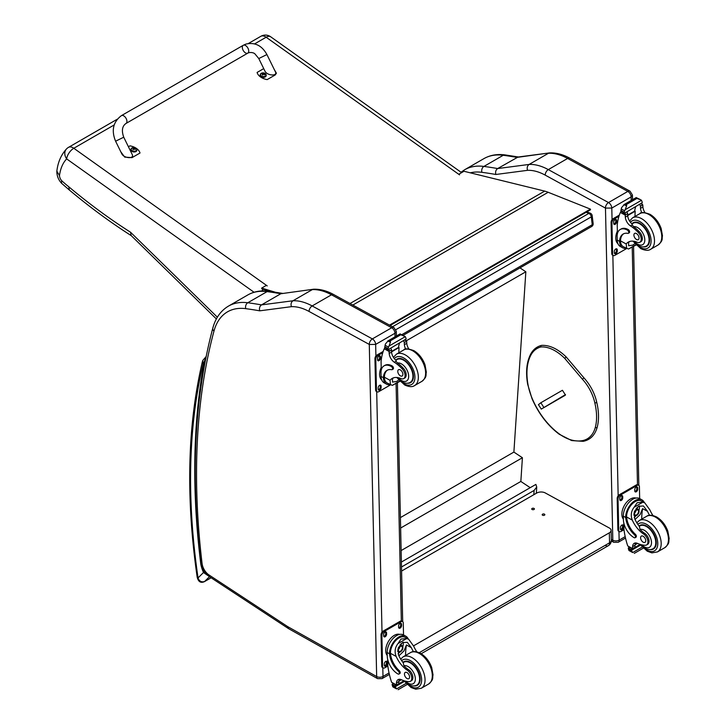 <?xml version="1.0" encoding="UTF-8"?>
<svg xmlns="http://www.w3.org/2000/svg" width="726" height="726" viewBox="0 0 726 726"><rect width="100%" height="100%" fill="white"/><g stroke="black" fill="none" stroke-linecap="round" stroke-linejoin="round"><path stroke-width="1.09" d="M121.451 115.615L243.264 45.284A4.537 2.614 60 0 1 243.537 45.157A4.537 2.614 60 0 1 247.92 48.134A4.537 2.614 60 0 1 247.793 53.134A4.537 2.614 60 0 1 247.521 53.261A4.537 2.614 60 0 1 243.137 50.294A4.537 2.614 60 0 1 243.264 45.284A4.537 2.614 60 0 1 243.537 45.157A4.537 2.614 60 0 1 247.92 48.134A4.537 2.614 60 0 1 247.793 53.134L125.988 123.465A4.537 2.614 60 0 0 126.115 118.456A4.537 2.614 60 0 0 121.732 115.488A4.537 2.614 60 0 0 121.451 115.615C113.129 121.877 111.178 130.417 115.597 141.207L123.738 137.214L132.186 154.411C134.764 159.166 123.81 158.431 121.741 153.712L115.597 141.207M128.411 146.743L129.945 145.853A12.46 7.977 -173.9 0 1 140.009 153.023L131.996 157.651L124.691 157.097L120.788 151.788M274.283 69.542L276.415 73.226L275.181 74.978L267.159 79.606A12.46 7.977 -173.9 0 1 257.095 72.446L263.729 68.616M258.783 58.543L264.917 71.048C266.996 75.767 277.94 76.502 275.363 71.747L266.914 54.55L258.783 58.543L254.998 53.96C253.991 52.699 250.143 51.845 247.793 53.134M136.869 150.155A2.977 1.906 -173.9 0 1 136.86 150.373A2.977 1.906 -173.9 0 1 133.702 151.952A2.977 1.906 -173.9 0 1 130.952 149.737A2.977 1.906 -173.9 0 1 130.989 149.529M131.288 148.63A2.977 1.906 6.1 0 0 130.998 149.311L131.951 147.986A2.868 1.833 -173.9 0 1 132.259 147.832L131.951 147.986A2.868 1.833 -173.9 0 0 131.96 150.581A2.868 1.833 -173.9 0 0 135.998 150.836A2.868 1.833 -173.9 0 0 135.989 148.231L136.905 149.946A2.977 1.906 6.1 0 0 136.769 149.211M134.982 149.511A1.47 0.944 -173.9 0 0 135.199 149.384L135.29 149.402A3.866 2.432 -115.9 0 0 134.782 148.821L134.782 148.286A3.866 1.724 -51 0 1 135.29 148.149A1.579 1.016 6.1 0 0 135.027 147.959A3.866 2.169 121.5 0 0 134.482 148.077L133.657 148.022A3.866 2.45 -116.3 0 0 133.085 147.832L133.157 147.922A1.47 0.944 -173.9 0 0 132.958 148.031M134.709 149.22L134.782 148.286M133.085 147.832A1.579 1.016 6.1 0 0 132.813 147.986A3.866 2.006 56.5 0 1 133.357 148.195L133.357 148.73A3.866 2.16 121.2 0 0 132.813 149.247A1.579 1.016 6.1 0 0 133.076 149.429A3.866 1.742 -50.7 0 1 133.657 148.939L134.482 148.993A3.866 2.015 56.1 0 1 135.018 149.556A1.579 1.016 6.1 0 0 135.29 149.402M133.357 148.195L133.348 149.193M133.339 149.12L133.33 149.756M266.161 75.513A2.977 1.906 -173.9 0 1 266.152 75.722A2.977 1.906 -173.9 0 1 262.993 77.301A2.977 1.906 -173.9 0 1 260.244 75.096A2.977 1.906 -173.9 0 1 260.28 74.878M266.152 75.722L265.28 73.589A2.868 1.833 -173.9 0 1 265.28 73.589A2.868 1.833 -173.9 0 1 265.289 76.194A2.868 1.833 -173.9 0 1 261.251 75.94A2.868 1.833 -173.9 0 1 261.251 73.335A2.868 1.833 -173.9 0 1 261.551 73.19A2.868 1.833 -173.9 0 1 261.551 73.181L260.289 74.66A2.977 1.906 6.1 0 0 263.039 76.874A2.977 1.906 6.1 0 0 266.197 75.295A2.977 1.906 6.1 0 0 266.061 74.569M264.5 74.733L264.246 74.878A1.47 0.944 -173.9 0 0 264.491 74.733L264.582 74.76A3.866 2.432 -115.9 0 0 264.073 74.17L264.073 73.644A3.866 1.724 -51 0 1 264.582 73.507A1.579 1.016 6.1 0 0 264.318 73.317A3.866 2.169 121.5 0 0 263.774 73.426L262.948 73.371A3.866 2.45 -116.3 0 0 262.376 73.19L262.449 73.281A1.47 0.944 -173.9 0 0 262.249 73.39M264.001 74.569L264.073 73.644M262.376 73.19A1.579 1.016 6.1 0 0 262.104 73.344A3.866 2.006 56.5 0 1 262.649 73.553L262.649 74.079A3.866 2.16 121.2 0 0 262.104 74.597A1.579 1.016 6.1 0 0 262.367 74.787A3.866 1.742 -50.7 0 1 262.948 74.297L263.774 74.342A3.866 2.015 56.1 0 1 264.309 74.914A1.579 1.016 6.1 0 0 264.582 74.76M262.649 73.553L262.64 74.542M262.63 74.479L262.621 75.105M261.796 290.935L263.229 289.22M117.249 119.218L68.534 147.342A9.066 5.236 60 0 1 73.807 148.267A9.066 4.592 125.4 0 0 66.656 158.894L254.055 292.251M461.6 172.643L270.653 36.763A9.066 4.592 125.4 0 0 266.143 37.226A9.066 5.236 -120 0 0 260.861 36.3L248.401 43.496M66.493 148.948L66.493 148.948A9.066 7.296 43.5 0 0 66.656 158.894A58.089 33.541 60 0 0 59.487 175.61L56.855 171.136C57.898 162.234 61.102 154.838 66.493 148.948A9.066 9.066 0 0 1 68.534 147.342M217.364 317.198L130.535 232.229L131.134 235.523L216.375 318.941M130.535 232.229A514.262 296.907 60 0 1 68.743 186.754L69.397 190.067L61.556 183.27L61.619 180.62A5.363 3.095 60 0 1 59.487 175.61M586.136 212.301L588.85 213.39A3.022 1.987 -68.2 0 1 590.302 213.217L586.907 211.856M592.171 215.649A3.022 1.461 173 0 1 591.291 216.865L592.253 224.742A3.022 1.461 -7 0 0 593.142 223.526L592.171 215.649A3.022 3.022 0 0 0 590.302 213.217M401.914 334.632L592.253 224.742A3.022 1.742 60 0 1 591.654 226.512A3.022 3.022 0 0 0 593.142 223.526M392.503 326.754L588.85 213.39A3.022 1.742 60 0 1 591.291 216.865L395.888 329.677M401.378 562.06L535.87 484.414L536.741 487.01L534.1 490.44L533.819 494.715M401.487 567.006L534.1 490.44M519.979 267.894L525.842 271.778L513.89 452.08L522.411 457.734L520.841 481.456L530.225 487.672M525.842 271.778L406.433 340.721M401.124 550.571L520.841 481.456M400.634 528.038L522.411 457.734M400.398 517.602L513.89 452.08M605.393 545.471A6.044 3.494 -120 0 0 608.306 545.707L608.306 545.707A6.044 3.494 -120 0 0 609.559 542.812L419.247 652.692M421.198 653.736L608.306 545.707A6.044 6.044 0 0 0 611.328 540.344A6.044 3.394 178.7 0 1 609.559 542.812L609.332 532.82L413.557 645.85M401.578 571.063L536.695 493.054A6.044 3.394 178.7 0 1 545.244 492.927L609.341 528.011A6.044 3.394 178.7 0 1 611.101 530.343A6.044 3.394 178.7 0 1 609.332 532.82M534 508.427A1.325 0.744 178.7 0 1 534.39 508.935A1.325 0.744 178.7 0 1 533.084 509.706A1.325 0.744 178.7 0 1 531.741 508.99A1.325 0.744 178.7 0 1 532.548 508.282A1.325 0.744 178.7 0 1 534 508.427M544.455 514.144A1.325 0.744 178.7 0 1 544.845 514.661A1.325 0.744 178.7 0 1 543.538 515.433A1.325 0.744 178.7 0 1 542.195 514.716A1.325 0.744 178.7 0 1 543.012 514.008A1.325 0.744 178.7 0 1 544.455 514.144M390.152 325.466L590.501 209.778L590.419 209.124L548.157 192.281A48.352 27.915 -120 0 0 544.682 191.11L463.968 171.272L458.75 174.294M270.925 291.525L261.777 288.776L261.641 288.104L275.036 292.133M389.526 325.121L590.419 209.124M261.641 288.104L266.424 285.345M605.43 208.09L611.8 208.063A4.537 2.614 -120 0 0 608.515 202.563L627.827 191.41A4.474 2.65 118.7 0 1 630.059 191.192L569.856 158.223C562.977 154.447 556.279 152.669 549.763 152.887L518.028 157.034L497.655 168.559A607.09 350.504 -120 0 0 483.915 166.426A4.474 3.34 97.5 0 0 481.892 172.316A602.616 347.917 60 0 1 495.849 174.485C495.205 171.89 495.813 169.911 497.655 168.559L529.136 164.43L548.457 153.277A60.449 34.902 60 0 1 567.623 158.45L548.302 169.603A60.449 34.902 -120 0 0 529.136 164.43C527.312 165.773 526.777 167.742 527.548 170.329A55.975 32.316 60 0 1 545.226 175.129L605.43 208.09A4.474 2.65 -61.3 0 1 608.515 202.563L548.302 169.603A4.474 2.65 118.7 0 0 545.226 175.129M569.856 158.223A4.474 2.65 118.7 0 0 567.623 158.45L627.827 191.41A4.537 2.614 60 0 1 631.121 196.909L632.428 195.022L630.059 191.192M549.518 152.905L516.966 157.406A607.09 350.504 60 0 0 503.236 155.273L483.915 166.426A78.58 45.366 -120 0 0 464.604 169.775L483.924 158.622A78.58 45.366 60 0 1 503.236 155.273A4.474 3.34 97.5 0 1 504.96 154.901L518.836 157.052M369.325 344.496L375.651 344.405A4.537 2.614 -120 0 0 372.365 338.906A4.474 2.65 118.7 0 0 369.289 344.433L376.667 676.55L288.013 626.801A10.636 6.144 60 0 1 287.396 626.429L209.006 574.965A10.636 6.144 60 0 1 202.082 563.576A722.379 417.069 60 0 1 213.97 331.101A74.106 42.789 60 0 1 245.751 308.659A602.616 347.917 60 0 1 259.708 310.828L291.407 306.671A55.975 32.316 60 0 1 309.076 311.463L369.289 344.433M291.407 306.671C290.636 304.085 291.162 302.116 292.986 300.764L312.307 289.61A60.449 34.902 60 0 1 331.483 294.792L391.686 327.753L372.365 338.906L312.162 305.945A60.449 34.902 -120 0 0 292.986 300.764L261.505 304.893C259.663 306.254 259.064 308.223 259.708 310.828M245.751 308.659A4.474 3.34 97.5 0 1 247.775 302.76A607.09 350.504 -120 0 1 261.505 304.893L280.826 293.74L313.614 289.22C320.139 289.002 326.836 290.781 333.706 294.565L393.919 327.526L396.278 331.355L396.387 336.029M313.378 289.247L280.826 293.74A607.09 350.504 60 0 0 267.095 291.607A4.474 3.34 -82.5 0 1 268.82 291.244C261.015 290.209 254.009 291.444 247.775 294.965A78.58 45.366 60 0 1 267.095 291.607L247.775 302.76A78.58 45.366 -120 0 0 228.454 306.118L247.775 294.965M393.919 327.526A4.474 2.65 -61.3 0 0 391.686 327.753A4.537 2.614 60 0 1 394.971 333.252L396.278 331.374M390.143 384.662A13.712 8.113 -61.3 0 1 386.541 384.136A13.712 8.113 -61.3 0 1 383.473 378.555L384.381 378.037A12.442 7.369 -61.3 0 0 387.149 383.019L392.312 385.37L399.699 381.105M377.166 391.858A3.022 1.788 -61.3 0 1 376.476 390.443L375.623 389.98A3.022 1.788 -61.3 0 0 376.313 391.396L377.166 391.858A3.022 1.788 -61.3 0 0 378.673 391.713L390.524 384.871L390.043 380.315A21.072 12.17 60 0 1 392.185 378.428A21.072 12.17 60 0 1 400.933 378.564A6.661 3.848 60 0 0 403.701 378.609A6.661 3.848 60 0 0 401.914 368.59L403.021 367.946A6.661 3.848 60 0 1 404.818 377.965L403.701 378.609M393.456 377.856A21.072 12.17 -120 0 0 392.439 378.936L392.503 382.094L396.686 381.459L398.674 379.979M383.473 378.555L383.455 377.72A17.134 9.892 -120 0 1 386.994 370.369A17.134 9.892 -120 0 1 391.677 369.706A1.897 1.098 -120 0 0 392.194 369.634A1.897 1.098 -120 0 0 392.476 368.091A1.897 1.098 -120 0 0 391.205 366.421A14.838 8.567 -120 0 0 384.063 365.84A14.838 8.567 -120 0 0 380.996 372.946L381.068 376.413A13.712 8.113 118.7 0 0 384.181 382.847L386.541 384.136M392.312 385.37L399.926 381.332M381.268 370.042L381.077 361.639A64.251 37.099 60 0 1 384.226 348.779L384.834 347.99M401.914 368.59A33.314 19.239 60 0 0 394.345 362.238A7.777 4.492 60 0 1 389.181 353.462A42.834 24.729 60 0 1 389.082 351.448A1.506 0.926 -59.7 0 1 389.082 351.375L389.118 349.024M389.082 351.375L391.477 349.996A1.425 0.826 -120 0 0 390.534 348.317M388.092 349.723L384.68 347.455A5.091 2.94 -120 0 0 384.816 346.801L385.361 344.097L388.12 340.83L390.298 340.83L390.497 342.137L388.973 346.075L405.317 336.637L405.961 338.18A5.091 2.94 -120 0 0 406.124 339.006L388.092 349.723L406.124 339.006M400.08 333.933L405.317 336.637L400.262 334.55L400.08 333.933L402.458 335.23M384.063 365.84L384.962 365.323A14.838 8.567 60 0 1 392.104 365.904A1.897 1.098 60 0 1 393.374 367.574A1.897 1.098 60 0 1 393.093 369.117L392.194 369.634M384.381 378.037L384.353 377.202A17.134 9.892 60 0 1 387.457 370.124M391.559 351.865L399.046 347.545A81.212 46.891 -120 0 0 398.846 352.782M398.501 347.246L399.046 347.545M391.532 351.457L398.456 347.455A57.59 33.251 -120 0 1 399.509 343.135M391.477 349.996A42.834 24.729 -120 0 0 391.577 352.074A7.777 4.492 -120 0 0 396.097 360.395L396.015 361.267L397.485 363A33.314 19.239 60 0 1 403.021 367.946M384.816 346.801L388.011 348.544L388.973 346.075M380.596 369.017L381.204 367.392M388.011 348.544A5.091 2.94 -120 0 0 388.174 349.369M400.135 333.869L387.666 341.066L390.497 342.137M405.752 349.152A7.777 4.492 -120 0 1 404.382 344.687A42.834 24.729 -120 0 1 404.282 342.599L406.678 341.22A1.506 0.862 -63.2 0 1 406.678 341.293A42.834 24.729 -120 0 0 406.778 343.298A7.777 4.492 -120 0 0 408.856 348.952M406.678 341.22L404.763 340.104M404.282 342.599A1.425 0.826 -120 0 0 403.338 340.921M381.749 379.979A12.442 7.369 -61.3 0 1 379.607 374.607A12.442 7.369 -61.3 0 1 381.214 367.474M376.476 390.443L375.787 359.207A3.022 1.788 -61.3 0 1 377.865 355.477L382.793 352.636M381.114 386.187L381.141 387.43A2.078 1.234 -61.3 0 1 380.279 389.535A2.078 1.234 -61.3 0 1 378.682 390.107A2.078 1.234 -61.3 0 1 378.21 389.127L378.182 387.884A2.078 1.234 -61.3 0 1 379.045 385.778A2.078 1.234 -61.3 0 1 380.651 385.207A2.078 1.234 -61.3 0 1 381.114 386.187L380.261 385.715L380.288 386.967A2.078 1.234 -61.3 0 1 378.337 389.717M380.469 356.82L380.497 358.072A2.078 1.234 -61.3 0 1 379.634 360.178A2.078 1.234 -61.3 0 1 378.028 360.74A2.078 1.234 -61.3 0 1 377.556 359.769L377.529 358.517A2.078 1.234 -61.3 0 1 378.391 356.421A2.078 1.234 -61.3 0 1 379.997 355.849A2.078 1.234 -61.3 0 1 380.469 356.82L379.616 356.357L379.644 357.6A2.078 1.234 -61.3 0 1 377.683 360.359M375.623 389.98L374.934 358.744A3.022 1.788 -61.3 0 1 377.012 355.014L383.174 351.457M380.134 385.125A2.078 1.234 -61.3 0 1 380.261 385.715M379.489 355.767A2.078 1.234 -61.3 0 1 379.616 356.357M407.486 383.228A13.603 7.85 -120 0 0 410.626 382.629A13.603 7.85 -120 0 0 410.626 366.92A13.603 7.85 -120 0 0 397.022 359.071A13.603 7.85 -120 0 0 395.77 360.132M400.262 369.87A3.63 2.096 -120 0 0 398.52 369.725A3.63 2.096 -120 0 0 398.52 373.908A3.63 2.096 -120 0 0 402.14 376.004A3.63 2.096 -120 0 0 402.685 373.055A3.63 2.096 -120 0 0 400.262 369.87M649.588 515.324A21.072 12.17 60 0 1 647.492 511.322L643.445 505.977L638.599 506.258L634.37 511.512L634.687 518.709A21.072 12.17 60 0 0 639.397 526.486L640.042 529.435A21.072 12.17 60 0 0 644.643 533.32L643.526 533.964A21.072 12.17 60 0 1 632.292 520.097C630.486 515.424 631.112 511.131 634.161 507.211L637.174 502.71L642.782 502.238L634.161 507.211M642.782 502.238L644.752 502.837L649.888 509.933A21.072 12.17 -120 0 0 653.001 515.542M635.068 537.739L635.967 537.222A1.897 1.098 60 0 0 635.377 534.291A17.134 9.892 60 0 1 626.602 516.976L626.592 516.077L625.685 516.603A13.712 8.113 -61.3 0 1 631.711 503.263A13.712 8.113 -61.3 0 1 641.956 499.86L639.597 498.571A13.712 8.113 118.7 0 0 629.015 502.328A13.712 8.113 118.7 0 0 623.316 516.186L623.398 519.662A14.838 8.567 -120 0 0 634.152 537.667A1.897 1.098 -120 0 0 635.068 537.739A1.897 1.098 -120 0 0 634.479 534.808A17.134 9.892 -120 0 1 625.703 517.493L623.316 516.186M625.685 516.603L625.703 517.493M641.956 499.86A13.712 8.113 -61.3 0 1 644.334 502.61M635.604 542.939A7.777 4.492 60 0 0 635.005 545.271A42.834 24.729 60 0 0 634.996 547.295A1.425 0.826 60 0 1 634.705 547.985L632.664 549.165L627.736 545.952A64.251 37.099 60 0 1 623.943 529.29L623.806 522.938M642.183 547.086L632.691 552.568L631.638 550.798A5.091 2.94 60 0 1 631.774 550.136L628.353 547.867L629.297 547.322M628.353 547.867L628.28 548.23A5.091 2.94 60 0 1 628.444 549.047L629.088 550.589L632.691 552.568M626.592 516.077A12.442 7.369 -61.3 0 1 632.083 504.025A12.442 7.369 -61.3 0 1 641.348 500.976L644.752 502.837M641.702 519.135A81.212 46.891 60 0 1 642.592 508.636L640.087 514.616L635.05 519.498M639.361 505.877A9.057 5.363 -61.3 0 1 638.934 510.378M636.021 515.696A9.057 5.363 -61.3 0 1 634.215 517.429M637.228 507.256A6.044 3.576 -61.3 0 1 637.292 508.899M637.546 543.402L635.032 544.854M622.844 508.79L623.552 507.047M643.526 533.964A6.661 3.848 60 0 1 647.619 539.835A6.661 3.848 60 0 1 646.539 544.972A6.661 3.848 60 0 1 644.978 545.262A33.314 19.239 60 0 1 637.501 543.384A7.777 4.492 60 0 0 634.215 543.302A7.777 4.492 60 0 0 632.609 546.66A42.834 24.729 60 0 0 632.6 548.611A1.506 0.926 -59.4 0 0 632.609 548.684L634.996 547.295M623.389 519.144A12.442 7.369 -61.3 0 1 624.551 505.142A12.442 7.369 -61.3 0 1 635.876 498.063M623.997 529.708L620.921 531.486A3.022 1.788 -61.3 0 1 619.414 531.632L618.561 531.169A3.022 1.788 -61.3 0 1 617.871 529.753L617.182 498.517A3.022 1.788 -61.3 0 1 619.26 494.787L636.357 484.914A3.022 1.788 -61.3 0 1 637.864 484.759L638.717 485.231A3.022 1.788 -61.3 0 1 639.406 486.647L639.67 498.608M619.414 531.632A3.022 1.788 -61.3 0 1 618.724 530.216L618.035 498.98A3.022 1.788 -61.3 0 1 620.113 495.25L637.21 485.376A3.022 1.788 -61.3 0 1 638.717 485.231M634.769 490.903L634.742 489.66A2.078 1.234 -61.3 0 1 635.604 487.554A2.078 1.234 -61.3 0 1 637.201 486.983A2.078 1.234 -61.3 0 1 637.673 487.963L637.7 489.206A2.078 1.234 -61.3 0 1 636.838 491.311A2.078 1.234 -61.3 0 1 635.241 491.883A2.078 1.234 -61.3 0 1 634.769 490.903M619.804 499.542L619.777 498.29A2.078 1.234 -61.3 0 1 620.639 496.194A2.078 1.234 -61.3 0 1 622.246 495.622A2.078 1.234 -61.3 0 1 622.717 496.593L622.745 497.845A2.078 1.234 -61.3 0 1 621.883 499.951A2.078 1.234 -61.3 0 1 620.276 500.513A2.078 1.234 -61.3 0 1 619.804 499.542M620.458 528.9L620.431 527.657A2.078 1.234 -61.3 0 1 621.293 525.551A2.078 1.234 -61.3 0 1 622.899 524.98A2.078 1.234 -61.3 0 1 623.362 525.96L623.398 527.203A2.078 1.234 -61.3 0 1 622.527 529.308A2.078 1.234 -61.3 0 1 620.93 529.88A2.078 1.234 -61.3 0 1 620.458 528.9M636.693 486.901A2.078 1.234 -61.3 0 1 636.82 487.491L636.847 488.743A2.078 1.234 -61.3 0 1 634.887 491.502M621.737 495.54A2.078 1.234 -61.3 0 1 621.864 496.13L621.892 497.383A2.078 1.234 -61.3 0 1 619.931 500.132M622.382 524.898A2.078 1.234 -61.3 0 1 622.509 525.488L622.536 526.74A2.078 1.234 -61.3 0 1 620.585 529.49M634.588 513.101A2.85 1.688 118.7 0 0 635.967 510.569M634.515 513.709A2.85 1.688 118.7 0 0 635.159 515.024A2.85 1.688 118.7 0 0 638.009 513.327A2.85 1.688 118.7 0 0 637.9 510.015A2.85 1.688 118.7 0 0 636.448 510.178M634.515 513.872A3.095 1.833 118.7 0 0 636.793 515.142A3.095 1.833 118.7 0 0 638.88 511.258A3.095 1.833 118.7 0 0 636.52 510.124A3.095 1.833 118.7 0 0 634.515 513.799A3.095 1.833 118.7 0 0 634.515 513.872M634.361 513.954A3.303 1.951 118.7 0 0 636.883 515.26A3.303 1.951 118.7 0 0 639.034 511.331A3.303 1.951 118.7 0 0 636.666 509.861A3.303 1.951 118.7 0 0 634.361 513.954M639.034 511.24A3.539 2.096 118.7 0 0 639.034 511.149A3.539 2.096 118.7 0 0 638.227 509.416A3.539 2.096 118.7 0 0 635.495 510.387A3.539 2.096 118.7 0 0 634.025 513.963A3.539 2.096 118.7 0 0 634.833 515.623A3.539 2.096 118.7 0 0 636.729 515.36A3.539 2.096 118.7 0 0 636.802 515.315M639.043 526.032A13.603 7.85 60 0 1 639.86 525.433A13.603 7.85 60 0 1 646.412 525.96A13.603 7.85 60 0 1 655.496 537.93A13.603 7.85 60 0 1 653.464 548.983A13.603 7.85 60 0 1 650.324 549.591M644.643 533.32A6.661 3.848 60 0 1 648.726 539.2A6.661 3.848 60 0 1 647.646 544.328L646.539 544.972M643.236 542.222A3.63 2.096 -120 0 0 644.978 542.367A3.63 2.096 -120 0 0 644.978 538.175A3.63 2.096 -120 0 0 641.348 536.087A3.63 2.096 -120 0 0 640.813 539.037A3.63 2.096 -120 0 0 643.236 542.222M626.284 248.319A13.712 8.113 -61.3 0 1 622.681 247.802A13.712 8.113 -61.3 0 1 619.623 242.221L620.521 241.694A12.442 7.369 -61.3 0 0 623.298 246.686L628.453 249.036L635.84 244.762M626.701 248.546L626.193 243.981A21.072 12.17 60 0 1 628.335 242.094A21.072 12.17 60 0 1 637.083 242.23A6.661 3.848 60 0 0 639.851 242.275A6.661 3.848 60 0 0 638.054 232.247L639.161 231.612A6.661 3.848 60 0 1 640.958 241.631L639.851 242.275M629.596 241.522A21.072 12.17 -120 0 0 628.58 242.602L628.643 245.751L632.827 245.116L634.823 243.646M619.623 242.221L619.596 241.386A17.134 9.892 -120 0 1 623.135 234.026A17.134 9.892 -120 0 1 627.818 233.373A1.897 1.098 -120 0 0 628.335 233.3A1.897 1.098 -120 0 0 628.625 231.757A1.897 1.098 -120 0 0 627.355 230.088A14.838 8.567 -120 0 0 620.204 229.507A14.838 8.567 -120 0 0 617.136 236.612L617.218 240.079A13.712 8.113 118.7 0 0 620.331 246.504L622.681 247.802M628.453 249.036L636.076 244.998M617.409 233.699L617.227 225.305A64.251 37.099 60 0 1 620.367 212.446L620.984 211.656M638.054 232.247A33.314 19.239 60 0 0 630.486 225.904A7.777 4.492 60 0 1 625.322 217.119A42.834 24.729 60 0 1 625.231 215.105A1.506 0.926 -59.7 0 1 625.231 215.041L625.258 212.691M625.231 215.041L627.618 213.653A1.425 0.826 -120 0 0 626.683 211.983M624.242 213.39L620.83 211.121A5.091 2.94 -120 0 0 620.957 210.458L621.51 207.763L624.269 204.496L626.447 204.487L626.647 205.794L625.113 209.741L641.466 200.303L642.102 201.846A5.091 2.94 -120 0 0 642.274 202.663L624.242 213.39L642.274 202.663M636.221 197.59L640.731 199.768L636.874 198.47L636.221 197.59L638.599 198.897M641.466 200.303L640.731 199.768M620.204 229.507L621.102 228.989A14.838 8.567 60 0 1 628.253 229.57A1.897 1.098 60 0 1 629.515 231.24A1.897 1.098 60 0 1 629.233 232.783L628.335 233.3M620.521 241.694L620.494 240.869A17.134 9.892 60 0 1 623.598 233.79M627.709 215.531L635.196 211.212A81.212 46.891 -120 0 0 634.996 216.448M634.642 210.912L635.196 211.212M627.681 215.114L634.606 211.121A57.59 33.251 -120 0 1 635.649 206.801M627.618 213.653A42.834 24.729 -120 0 0 627.718 215.74A7.777 4.492 -120 0 0 632.237 224.062L632.164 224.933L633.626 226.666A33.314 19.239 60 0 1 639.161 231.612M620.957 210.458L624.151 212.21L625.113 209.741M616.737 232.674L617.354 231.059M624.151 212.21A5.091 2.94 -120 0 0 624.315 213.027M636.275 197.526L623.815 204.723L626.647 205.794M641.893 212.818A7.777 4.492 -120 0 1 640.523 208.344A42.834 24.729 -120 0 1 640.423 206.266L642.819 204.886A1.506 0.862 -63.2 0 1 642.819 204.95A42.834 24.729 -120 0 0 642.918 206.964A7.777 4.492 -120 0 0 644.997 212.618M642.819 204.886L640.904 203.77M640.423 206.266A1.425 0.826 -120 0 0 639.488 204.587M617.899 243.646A12.442 7.369 -61.3 0 1 615.757 238.273A12.442 7.369 -61.3 0 1 617.354 231.14M626.665 248.528L614.813 255.37A3.022 1.788 -61.3 0 1 613.307 255.525A3.022 1.788 -61.3 0 1 612.626 254.109L611.927 222.873A3.022 1.788 -61.3 0 1 614.014 219.143L618.933 216.303M617.263 249.844L617.291 251.096A2.078 1.234 -61.3 0 1 616.428 253.202A2.078 1.234 -61.3 0 1 614.822 253.764A2.078 1.234 -61.3 0 1 614.35 252.793L614.323 251.541A2.078 1.234 -61.3 0 1 615.185 249.445A2.078 1.234 -61.3 0 1 616.791 248.873A2.078 1.234 -61.3 0 1 617.263 249.844L616.41 249.381L616.438 250.624A2.078 1.234 -61.3 0 1 614.477 253.383M616.61 220.486L616.637 221.739A2.078 1.234 -61.3 0 1 615.775 223.835A2.078 1.234 -61.3 0 1 614.178 224.407A2.078 1.234 -61.3 0 1 613.706 223.436L613.679 222.183A2.078 1.234 -61.3 0 1 614.541 220.078A2.078 1.234 -61.3 0 1 616.138 219.515A2.078 1.234 -61.3 0 1 616.61 220.486L615.757 220.014L615.784 221.267A2.078 1.234 -61.3 0 1 613.824 224.025M613.307 255.525L612.454 255.053A3.022 1.788 -61.3 0 1 611.764 253.637L611.074 222.401A3.022 1.788 -61.3 0 1 613.161 218.671L619.323 215.114M616.283 248.791A2.078 1.234 -61.3 0 1 616.41 249.381M615.63 219.424A2.078 1.234 -61.3 0 1 615.757 220.014M643.626 246.894A13.603 7.85 -120 0 0 646.766 246.286A13.603 7.85 -120 0 0 646.775 230.587A13.603 7.85 -120 0 0 633.172 222.737A13.603 7.85 -120 0 0 631.91 223.799M636.412 233.527A3.63 2.096 -120 0 0 634.66 233.391A3.63 2.096 -120 0 0 634.66 237.574A3.63 2.096 -120 0 0 638.29 239.671A3.63 2.096 -120 0 0 638.835 236.721A3.63 2.096 -120 0 0 636.412 233.527M413.439 651.667A21.072 12.17 60 0 1 411.352 647.656L407.295 642.319L402.458 642.592L398.229 647.846L398.547 655.052A21.072 12.17 60 0 0 403.257 662.82L403.892 665.769A21.072 12.17 60 0 0 408.502 669.653L407.386 670.298A21.072 12.17 60 0 1 396.151 656.431C394.345 651.757 394.962 647.465 398.011 643.554L401.024 639.043L406.642 638.571L398.011 643.554M406.642 638.571L408.611 639.17L413.738 646.276A21.072 12.17 -120 0 0 416.86 651.875M398.919 674.073L399.817 673.556A1.897 1.098 60 0 0 399.236 670.633A17.134 9.892 60 0 1 390.452 653.309L390.443 652.42L389.544 652.937A13.712 8.113 -61.3 0 1 395.57 639.597A13.712 8.113 -61.3 0 1 405.807 636.194L403.456 634.905A13.712 8.113 118.7 0 0 392.866 638.662A13.712 8.113 118.7 0 0 387.176 652.529L387.248 655.995A14.838 8.567 -120 0 0 398.011 674A1.897 1.098 -120 0 0 398.919 674.073A1.897 1.098 -120 0 0 398.338 671.151A17.134 9.892 -120 0 1 389.553 653.827L387.176 652.529M389.544 652.937L389.553 653.827M405.807 636.194A13.712 8.113 -61.3 0 1 408.193 638.944M399.463 679.282A7.777 4.492 60 0 0 398.864 681.614A42.834 24.729 60 0 0 398.855 683.638A1.425 0.826 60 0 1 398.556 684.319L396.514 685.498L391.595 682.286A64.251 37.099 60 0 1 387.802 665.633L387.657 659.272M406.043 683.429L396.55 688.901L395.488 687.132A5.091 2.94 60 0 1 395.625 686.478L392.212 684.201L393.156 683.656M392.212 684.201L392.131 684.564A5.091 2.94 60 0 1 392.303 685.389L392.938 686.932L396.55 688.901M390.443 652.42A12.442 7.369 -61.3 0 1 395.942 640.359A12.442 7.369 -61.3 0 1 405.199 637.31L408.611 639.17M405.553 655.469A81.212 46.891 60 0 1 406.451 644.969L403.937 650.959L398.91 655.841M403.211 642.211A9.057 5.363 -61.3 0 1 402.794 646.712M399.881 652.03A9.057 5.363 -61.3 0 1 398.066 653.763M401.079 643.59A6.044 3.576 -61.3 0 1 401.151 645.232M401.396 679.736L398.883 681.188M386.695 645.124L387.403 643.381M407.386 670.298A6.661 3.848 60 0 1 411.479 676.178A6.661 3.848 60 0 1 410.399 681.306A6.661 3.848 60 0 1 408.829 681.596A33.314 19.239 60 0 1 401.36 679.717A7.777 4.492 60 0 0 398.075 679.645A7.777 4.492 60 0 0 396.469 682.994A42.834 24.729 60 0 0 396.46 684.945A1.506 0.926 -59.4 0 0 396.46 685.017L398.855 683.638M387.239 655.478A12.442 7.369 -61.3 0 1 388.401 641.485A12.442 7.369 -61.3 0 1 399.727 634.397M387.847 666.041L384.771 667.82A3.022 1.788 -61.3 0 1 383.264 667.974L382.411 667.503A3.022 1.788 -61.3 0 1 381.731 666.087L381.032 634.851A3.022 1.788 -61.3 0 1 383.119 631.121L400.217 621.247A3.022 1.788 -61.3 0 1 401.723 621.093L402.576 621.565A3.022 1.788 -61.3 0 1 403.266 622.981L403.529 634.941M383.264 667.974A3.022 1.788 -61.3 0 1 382.584 666.559L381.894 635.323A3.022 1.788 -61.3 0 1 383.972 631.584L401.07 621.719A3.022 1.788 -61.3 0 1 402.576 621.565M398.619 627.246L398.592 625.993A2.078 1.234 -61.3 0 1 399.454 623.888A2.078 1.234 -61.3 0 1 401.061 623.325A2.078 1.234 -61.3 0 1 401.532 624.296L401.56 625.549A2.078 1.234 -61.3 0 1 400.698 627.645A2.078 1.234 -61.3 0 1 399.091 628.217A2.078 1.234 -61.3 0 1 398.619 627.246M383.664 635.876L383.637 634.633A2.078 1.234 -61.3 0 1 384.499 632.528A2.078 1.234 -61.3 0 1 386.105 631.956A2.078 1.234 -61.3 0 1 386.577 632.936L386.604 634.179A2.078 1.234 -61.3 0 1 385.733 636.285A2.078 1.234 -61.3 0 1 384.136 636.856A2.078 1.234 -61.3 0 1 383.664 635.876M384.308 665.243L384.281 663.991A2.078 1.234 -61.3 0 1 385.143 661.885A2.078 1.234 -61.3 0 1 386.749 661.322A2.078 1.234 -61.3 0 1 387.221 662.293L387.248 663.546A2.078 1.234 -61.3 0 1 386.386 665.642A2.078 1.234 -61.3 0 1 384.78 666.214A2.078 1.234 -61.3 0 1 384.308 665.243M400.552 623.235A2.078 1.234 -61.3 0 1 400.679 623.825L400.707 625.077A2.078 1.234 -61.3 0 1 398.746 627.836M385.597 631.874A2.078 1.234 -61.3 0 1 385.715 632.464L385.742 633.716A2.078 1.234 -61.3 0 1 383.791 636.475M386.241 661.232A2.078 1.234 -61.3 0 1 386.368 661.822L386.395 663.074A2.078 1.234 -61.3 0 1 384.435 665.833M398.438 649.434A2.85 1.688 118.7 0 0 399.826 646.902M398.365 650.042A2.85 1.688 118.7 0 0 399.019 651.358A2.85 1.688 118.7 0 0 401.868 649.661A2.85 1.688 118.7 0 0 401.75 646.349A2.85 1.688 118.7 0 0 400.298 646.512M398.365 650.206A3.095 1.833 118.7 0 0 400.643 651.476A3.095 1.833 118.7 0 0 402.73 647.592A3.095 1.833 118.7 0 0 400.38 646.458A3.095 1.833 118.7 0 0 398.365 650.142A3.095 1.833 118.7 0 0 398.365 650.206M398.22 650.296A3.303 1.951 118.7 0 0 400.734 651.603A3.303 1.951 118.7 0 0 402.885 647.674A3.303 1.951 118.7 0 0 400.525 646.194A3.303 1.951 118.7 0 0 398.22 650.296M402.885 647.583A3.539 2.096 118.7 0 0 402.885 647.483A3.539 2.096 118.7 0 0 402.086 645.75A3.539 2.096 118.7 0 0 399.354 646.721A3.539 2.096 118.7 0 0 397.884 650.296A3.539 2.096 118.7 0 0 398.683 651.957A3.539 2.096 118.7 0 0 400.58 651.703A3.539 2.096 118.7 0 0 400.661 651.649M402.903 662.366A13.603 7.85 60 0 1 403.72 661.767A13.603 7.85 60 0 1 410.272 662.303A13.603 7.85 60 0 1 419.356 674.263A13.603 7.85 60 0 1 417.314 685.326A13.603 7.85 60 0 1 414.174 685.925M408.502 669.653A6.661 3.848 60 0 1 412.586 675.534A6.661 3.848 60 0 1 411.506 680.661L410.399 681.306M407.086 678.565A3.63 2.096 -120 0 0 408.838 678.701A3.63 2.096 -120 0 0 408.838 674.518A3.63 2.096 -120 0 0 405.208 672.421A3.63 2.096 -120 0 0 404.663 675.371A3.63 2.096 -120 0 0 407.086 678.565M596.409 402.694L596.436 402.059L596.409 402.694L594.839 402.984A31.663 18.277 60 0 0 582.424 379.235L583.577 378.137M565.463 394.617L541.287 409.101L538.429 404.663L540.834 402.748L562.432 390.279L565.472 395.035L562.868 396.641M541.287 409.101L565.019 395.398M558.584 398.846L560.781 397.503L558.584 398.846M540.834 402.748L543.692 407.186M205.93 357.637L204.324 361.412L205.376 360.432M211.075 577.769L204.56 581.526C201.392 582.424 199.214 581.217 198.035 577.914A3.022 1.398 171.7 0 1 197.173 577.116L197.173 577.116C198.307 581.744 200.694 583.268 204.351 581.689L211.103 577.787M203.434 362.864A3.022 2.26 -156.9 0 1 202.79 360.45L202.363 361.775A3.022 2.105 13.3 0 0 203.162 363.699A9.066 5.236 60 0 1 203.434 362.864A12.995 7.496 60 0 1 204.324 361.412A728.36 420.526 -120 0 0 200.812 564.247A25.61 14.792 -120 0 0 203.498 572.515L204.805 572.097M203.162 363.699A642.238 370.795 60 0 0 198.035 577.914L203.498 572.515L208.317 575.845M130.952 149.737L130.998 149.311A2.977 1.906 6.1 0 0 133.747 151.516A2.977 1.906 6.1 0 0 136.905 149.946L136.86 150.373M133.657 148.022L133.53 148.748M134.482 148.077L134.464 148.975M260.58 73.979A2.977 1.906 6.1 0 0 260.289 74.66L260.244 75.096M262.948 73.371L262.821 74.097M263.774 73.426L263.756 74.333M267.232 285.917L73.807 148.267L114.182 124.954M254.617 43.878L266.143 37.226L459.567 174.875M68.743 186.754A95.133 54.931 60 0 1 61.619 180.62M352.854 305.047L548.157 192.281M350.032 303.504L544.682 191.11M495.849 174.485L527.548 170.329M470.303 172.824A74.106 42.789 60 0 1 481.892 172.316M611.31 540.943L613.742 542.313A4.474 2.614 -60.7 0 1 612.771 540.244L611.31 539.418M613.742 542.313L618.198 542.295A4.537 2.614 -120 0 0 619.142 540.117A4.474 2.514 178.7 0 1 612.817 540.217L612.771 540.244M605.475 208.162L612.817 540.217M625.186 536.623L619.142 540.117L618.942 531.378M618.162 495.785L612.844 255.271M612.054 219.679L611.8 208.063L631.121 196.909L631.193 200.458M632.228 247.33L637.482 484.632M209.006 574.965A4.474 2.396 -56.7 0 0 209.714 576.871C204.759 573.295 201.792 568.431 200.803 562.278C190.511 475.176 194.514 397.122 212.809 328.116A4.474 3.167 15 0 0 213.97 331.101M200.803 562.278A4.474 2.178 -6.8 0 0 202.082 563.576M209.714 576.871L288.104 628.344A4.474 2.396 -56.7 0 1 287.396 626.429M288.104 628.344L288.984 628.879A4.474 2.614 -60.7 0 1 288.013 626.801M288.984 628.879L377.602 678.647A4.474 2.614 -60.7 0 1 376.631 676.578M377.602 678.647L382.058 678.628A4.537 2.614 -120 0 0 382.992 676.46A4.474 2.514 178.7 0 1 376.667 676.55M389.045 672.966L382.992 676.46L382.802 667.72M382.012 632.128L376.694 391.604M375.914 356.012L375.651 344.405L394.971 333.252L395.053 336.8M333.706 294.565A4.474 2.65 -61.3 0 0 331.483 294.792L312.162 305.945A4.474 2.65 118.7 0 0 309.076 311.463M396.087 383.673L401.333 620.975M383.455 377.72L381.068 376.413M384.226 348.779L389.082 351.448M390.298 340.83L400.734 334.804M391.205 366.421L392.104 365.904M385.098 345.267L388.328 347.037M389.826 340.567L400.262 334.55M394.345 362.238L396.015 361.267M389.181 353.462L391.577 352.074M404.382 344.687L406.778 343.298M384.353 377.202L390.043 380.315M381.141 387.43L380.288 386.967M380.497 358.072L379.644 357.6M377.865 355.477L377.012 355.014M375.787 359.207L374.934 358.744M397.512 377.765A15.718 9.075 -120 0 0 404.11 383.836A15.718 9.075 -120 0 0 413.448 369.988A15.718 9.075 -120 0 0 394.354 358.671M396.75 377.466L404.663 384.971C409.092 386.976 412.404 387.167 414.6 385.56A18.132 10.473 -120 0 0 414.6 364.624A18.132 10.473 -120 0 0 396.469 354.152L393.41 357.346M414.6 385.56L421.87 381.368A18.132 10.473 -120 0 0 421.87 360.432A18.132 10.473 -120 0 0 403.738 349.959L396.469 354.152M397.485 363A10.155 5.862 60 0 1 408.33 373.636A10.155 5.862 60 0 1 401.669 380.596A10.155 5.862 60 0 1 398.193 377.674M395.988 360.314L397.031 359.551A13.177 7.605 60 0 1 410.208 367.165A13.177 7.605 60 0 1 410.208 382.375C407.912 383.664 405.299 383.537 402.358 382.012L397.331 377.529M628.789 550.181L632.01 551.951M635.377 534.291L634.479 534.808M642.592 508.636L647.492 511.322M628.444 549.047L631.638 550.798M629.433 547.395L628.58 547.885M640.051 544.482L634.996 547.404M632.292 548.965L631.448 549.455M635.005 545.271L632.609 546.66M627.736 545.952L632.6 548.611M640.504 545.099L631.774 550.136M626.602 516.976L632.292 520.097M618.035 498.98L617.182 498.517M620.113 495.25L619.26 494.787M637.7 489.206L636.847 488.743M637.673 487.963L636.82 487.491M622.745 497.845L621.892 497.383M622.717 496.593L621.864 496.13M623.398 527.203L622.536 526.74M623.362 525.96L622.509 525.488M618.724 530.216L617.871 529.753M637.21 485.376L636.357 484.914M637.818 524.335A15.718 9.075 60 0 1 646.376 524.217A15.718 9.075 60 0 1 657.366 546.832A15.718 9.075 60 0 1 640.668 544.554M655.306 517.03A18.132 10.473 60 0 1 667.421 532.984A18.132 10.473 60 0 1 664.707 547.731C670.261 542.866 668.347 542.004 669.172 538.51L667.847 531.205C665.452 524.744 661.676 519.979 656.513 516.912C652.084 514.915 648.772 514.716 646.576 516.322A18.132 10.473 60 0 1 655.306 517.03M646.576 516.322L639.307 520.515A18.132 10.473 60 0 1 648.037 521.232A18.132 10.473 60 0 1 660.152 537.176A18.132 10.473 60 0 1 657.438 551.923L651.875 552.876L647.22 551.179L639.942 544.328M640.042 529.435A10.155 5.862 60 0 1 651.104 539.772A10.155 5.862 60 0 1 644.507 546.959A10.155 5.862 60 0 1 641.766 544.836M641.757 524.825L639.869 525.914A13.177 7.605 60 0 1 653.046 533.519A13.177 7.605 60 0 1 653.046 548.738L654.934 547.649M619.596 241.386L617.218 240.079M620.367 212.446L625.231 215.105M626.447 204.487L636.874 198.47M627.355 230.088L628.253 229.57M621.238 208.934L624.469 210.694M625.975 204.233L636.412 198.207M630.486 225.904L632.164 224.933M625.322 217.119L627.718 215.74M640.523 208.344L642.918 206.964M620.494 240.869L626.193 243.981M617.291 251.096L616.438 250.624M616.637 221.739L615.784 221.267M614.014 219.143L613.161 218.671M611.927 222.873L611.074 222.401M612.626 254.109L611.764 253.637M633.653 241.422A15.718 9.075 -120 0 0 640.259 247.502A15.718 9.075 -120 0 0 649.598 233.654A15.718 9.075 -120 0 0 630.495 222.338M632.9 241.132L640.804 248.637C645.232 250.633 648.545 250.833 650.75 249.227A18.132 10.473 -120 0 0 650.75 228.291A18.132 10.473 -120 0 0 632.609 217.818L629.551 221.013M650.75 249.227L658.01 245.034A18.132 10.473 -120 0 0 658.01 224.098A18.132 10.473 -120 0 0 639.878 213.625L632.609 217.818M633.626 226.666A10.155 5.862 60 0 1 644.47 237.293A10.155 5.862 60 0 1 637.818 244.263A10.155 5.862 60 0 1 634.342 241.341M632.128 223.971L633.181 223.218A13.177 7.605 60 0 1 646.358 230.823A13.177 7.605 60 0 1 646.358 246.041C644.053 247.321 641.439 247.203 638.499 245.678L633.48 241.186M392.639 686.515L395.87 688.284M399.236 670.633L398.338 671.151M406.451 644.969L411.352 647.656M392.303 685.389L395.488 687.132M393.292 683.729L392.439 684.219M403.901 680.816L398.855 683.738M396.151 685.299L395.298 685.789M398.864 681.614L396.469 682.994M391.595 682.286L396.46 684.945M404.364 681.433L395.625 686.478M390.452 653.309L396.151 656.431M381.894 635.323L381.032 634.851M383.972 631.584L383.119 631.121M401.56 625.549L400.707 625.077M401.532 624.296L400.679 623.825M386.604 634.179L385.742 633.716M386.577 632.936L385.715 632.464M387.248 663.546L386.395 663.074M387.221 662.293L386.368 661.822M382.584 666.559L381.731 666.087M401.07 621.719L400.217 621.247M401.669 660.669A15.718 9.075 60 0 1 410.226 660.551A15.718 9.075 60 0 1 421.225 683.166A15.718 9.075 60 0 1 404.527 680.888M419.165 653.373A18.132 10.473 60 0 1 431.271 669.318A18.132 10.473 60 0 1 428.558 684.064C434.121 679.2 432.197 678.347 433.023 674.844L431.707 667.539C429.311 661.087 425.527 656.322 420.363 653.246C415.944 651.249 412.631 651.05 410.426 652.656A18.132 10.473 60 0 1 419.165 653.373M410.426 652.656L403.157 656.848A18.132 10.473 60 0 1 411.896 657.565A18.132 10.473 60 0 1 424.011 673.519A18.132 10.473 60 0 1 421.298 688.257L415.726 689.21L411.079 687.513L403.792 680.661M403.892 665.769A10.155 5.862 60 0 1 414.963 676.115A10.155 5.862 60 0 1 408.357 683.293A10.155 5.862 60 0 1 405.625 681.169M405.616 661.159L403.729 662.248A13.177 7.605 60 0 1 416.905 669.862A13.177 7.605 60 0 1 416.905 685.072L418.793 683.983M582.424 379.235L564.674 358.308L566.271 357.047C557.886 348.888 549.664 344.995 541.605 345.376A1.134 0.889 85.4 0 0 540.897 346.974A44.204 25.519 60 0 0 530.86 355.15A58.733 33.913 60 0 0 528.011 384.68A44.204 25.519 60 0 0 532.24 398.628A53.942 31.145 60 0 0 559.111 433.803A44.204 25.519 60 0 0 571.18 439.938A52.971 30.583 60 0 0 582.17 440.682A44.204 25.519 60 0 0 595.329 427.324A52.562 30.347 -120 0 0 594.839 402.984M541.514 345.394A1.134 0.917 75.7 0 0 540.897 346.974A40.366 23.305 60 0 1 564.674 358.308L566.334 357.119A1.134 1.134 0 0 0 566.271 357.047L566.298 357.092M530.86 355.15A1.134 0.871 -152.1 0 1 530.661 354.152C533.12 349.569 536.705 346.656 541.424 345.413A1.134 1.134 0 0 1 541.605 345.376M528.011 384.68A1.134 0.49 169.8 0 1 527.693 384.426C525.57 372.266 526.559 362.174 530.661 354.152M559.111 433.803A1.134 0.563 126.3 0 0 559.238 434.248C547.631 425.472 538.556 413.593 532.004 398.61L527.693 384.426M571.18 439.938A1.134 0.799 105.5 0 0 571.68 440.564L559.238 434.248M582.17 440.682A1.134 0.907 80.1 0 0 583.169 441.335L571.68 440.564M595.329 427.324A1.134 0.799 14.9 0 0 597.226 427.151C594.975 435.183 590.292 439.911 583.169 441.335M209.451 576.698L204.56 581.526A3.022 1.742 60 0 1 204.351 581.689M123.738 137.214C121.414 130.689 122.168 126.106 125.988 123.465M243.264 45.284L245.896 44.095C254.926 42.063 261.941 45.547 266.914 54.55M135.989 148.231A3.866 3.866 0 0 0 132.259 147.832M134.628 148.458L134.501 149.011M133.53 148.431L133.53 149.039M265.28 73.58A3.866 3.866 0 0 0 261.551 73.181M263.919 73.807L263.792 74.37M262.821 73.789L262.821 74.388M270.653 36.763A9.066 9.066 0 0 0 260.861 36.3M69.397 190.067C89.815 207.164 110.497 222.401 131.442 235.769M56.828 171.499C56.891 175.955 58.47 179.876 61.556 183.27M403.175 335.33L591.654 226.512M536.741 487.01L536.332 493.263M611.101 530.343L611.328 540.344M461.01 172.225L464.604 169.775M483.924 158.622C490.15 155.11 497.165 153.867 504.96 154.901M638.844 485.304L633.562 246.559M632.528 199.695L632.428 195.04M618.198 542.295L625.513 538.066M212.809 328.116C215.504 318.097 220.713 310.755 228.454 306.118M397.421 382.901L402.703 621.647M268.82 291.244L282.686 293.395M382.058 678.628L389.372 674.409M406.043 340.421L405.108 339.904M421.87 381.368C427.423 376.504 425.509 375.651 426.334 372.148L425.019 364.842C422.659 358.49 418.947 353.762 413.874 350.658C408.012 348.525 404.636 348.289 403.738 349.959M398.919 358.462L397.031 359.551M412.096 381.286L410.208 382.375M634.279 553.366L643.254 548.175M638.227 509.416L636.203 508.3M634.833 515.623L633.825 515.07M664.707 547.731L657.438 551.923M636.82 522.784L639.307 520.515M639.261 526.314L639.869 525.914M640.704 544.564L645.187 548.375C648.118 549.9 650.741 550.018 653.046 548.738M642.192 204.088L641.249 203.57M658.01 245.034C663.573 240.17 661.658 239.308 662.475 235.814L661.159 228.508C658.809 222.147 655.088 217.419 650.015 214.324C644.153 212.183 640.777 211.956 639.878 213.625M635.068 222.129L633.181 223.218M648.245 244.952L646.358 246.041M398.129 689.7L407.114 684.518M402.086 645.75L400.062 644.643M398.683 651.957L397.676 651.413M428.558 684.064L421.298 688.257M400.679 659.117L403.157 656.848M403.121 662.647L403.729 662.248M404.563 680.897L409.047 684.709C411.978 686.233 414.591 686.36 416.905 685.072M596.745 402.277C594.685 393.265 590.465 385.179 584.076 378.019L566.334 357.119M597.226 427.151C599.095 419.918 598.932 411.615 596.745 402.258M202.79 360.45L206.111 356.593M202.363 361.775C187.435 425.618 185.711 497.392 197.173 577.116"/></g></svg>
